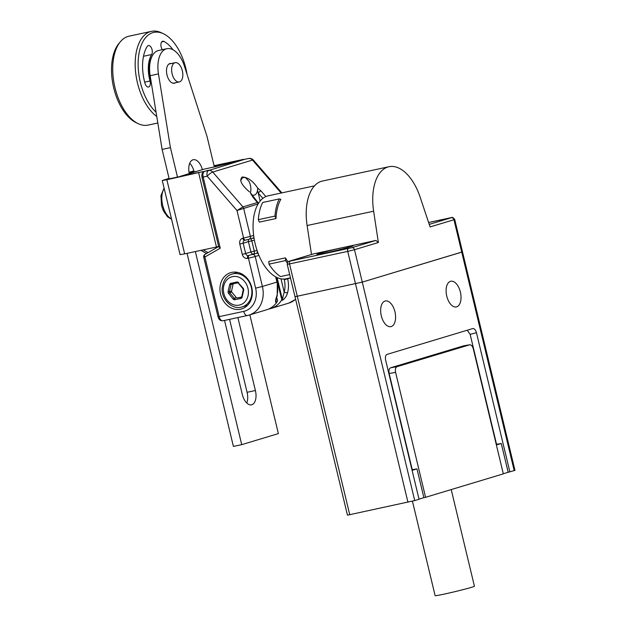 <?xml version="1.0" encoding="UTF-8"?>
<svg xmlns="http://www.w3.org/2000/svg" width="627" height="627" viewBox="0 0 627 627"><rect width="100%" height="100%" fill="white"/><g stroke="black" fill="none" stroke-linecap="round" stroke-linejoin="round"><path stroke-width="0.94" d="M182.339 70.773A9.852 5.322 -102.2 0 1 179.306 81.941A9.852 5.322 -102.2 0 1 172.127 73.845A9.852 5.322 -102.2 0 1 175.16 62.676A9.852 5.322 -102.2 0 1 182.339 70.773M295.638 299.377L288.694 303.139L270.888 308.5A25.26 21.24 -106.8 0 1 269.5 308.86L268.685 309.04M276.374 299.024L277.024 298.828A2.524 2.124 73.2 0 1 277.103 301.806A25.26 21.24 73.2 0 1 266.702 309.762L248.903 315.13A25.26 21.24 73.2 0 1 247.508 315.491A5.055 2.727 77.8 0 1 247.391 315.514L222.867 320.797A5.055 2.727 77.8 0 0 222.985 320.765L247.281 315.538M277.103 301.806L275.731 302.214C275.347 301.234 275.723 299.142 276.852 295.936A2.524 0.807 14.9 0 0 277.22 295.646L277.306 281.946L276.146 277.118M277.024 298.828L276.711 297.504M275.731 302.214L276.217 299.933M270.888 308.5A25.26 21.24 -106.8 0 0 281.288 300.545A2.524 2.124 -106.8 0 0 281.209 297.566L282.714 297.974L284.203 292.158A22.737 19.116 -106.8 0 0 284.274 279.697L284.117 279.054M287.574 278.474L287.66 278.858A25.26 21.24 73.2 0 1 287.589 292.699C286.758 295.811 285.12 298.287 282.659 300.129L281.288 300.545M243.644 159.619A2.524 2.124 73.2 0 1 243.754 159.587A2.524 2.124 73.2 0 1 243.911 159.54L215.249 166.727M257.556 190.263L257.721 188.124L260.973 190.937A2.524 0.643 139 0 0 258.214 193.006L257.556 190.263A10.103 5.455 77.8 0 1 254.139 195.162A10.103 5.455 77.8 0 1 251.372 194.535M258.167 203.916L236.99 210.515L242.97 206.894L257.493 202.521L253.269 197.646L250.62 193.335M249.515 191.886C241.246 184.847 238.871 179.886 242.406 177.01C247.877 177.284 252.979 180.991 257.721 188.124M240.572 309.205A18.943 15.934 -106.8 0 0 241.614 308.931A18.943 15.934 -106.8 0 0 251.584 286.813A18.943 15.934 -106.8 0 0 231.731 272.384A18.943 15.934 -106.8 0 0 230.689 272.651A18.943 15.934 -106.8 0 0 220.72 294.776A18.943 15.934 -106.8 0 0 240.572 309.205M246.521 306.258A18.943 15.934 73.2 0 1 245.141 306.023M235.235 273.129A18.943 15.934 73.2 0 1 236.254 272.181M260.15 201.063L258.214 193.006L262.878 198.375M276.327 277.212L281.209 297.566M287.589 292.699A2.524 0.807 -165.1 0 1 284.203 292.158L281.006 278.843M282.714 297.974L282.659 300.129M258.293 203.704L258.12 203.751A2.524 2.124 -106.8 0 0 257.493 202.521A2.524 0.643 -41 0 1 257.956 202.545L250.518 192.92M253.269 197.646A2.524 0.643 -41 0 1 253.723 197.67M245.392 240.157L244.671 240.313A2.524 1.364 -102.2 0 1 244.616 240.329A2.524 1.364 -102.2 0 1 242.774 238.252L243.605 238.072L236.99 210.515L207.208 176.211A5.055 1.285 -41 0 1 212.725 172.064L242.97 206.894A2.524 2.124 -106.8 0 1 243.597 208.133L250.385 236.395L253.637 235.407M248.833 158.466A5.055 2.727 77.8 0 0 248.551 158.498A5.055 5.055 0 0 1 253.426 160.128A5.055 1.285 139 0 0 252.516 160.073L212.725 172.064A5.055 4.248 73.2 0 0 208.65 170.513L243.911 159.54M215.461 166.688L204.237 169.102L180.944 176.124L208.65 170.513A5.055 2.727 77.8 0 0 207.208 176.211L202.019 177.276L218.713 246.795L220.242 248.182L204.872 257.031L219.184 316.651L243.715 311.368A20.205 16.992 -106.8 0 0 255.628 288.146L248.441 258.206L247.61 258.379A5.055 4.248 -106.8 0 1 242.273 254.366L239.796 244.06A5.055 4.248 -106.8 0 1 242.774 238.252M193.9 170.873L189.048 172.339M169.055 178.366L162.268 180.521L166.86 179.737L202.592 171.704L169.846 178.703M189.142 172.864L194.041 171.39M214.136 166.03L243.684 159.321L214.058 165.708M166.86 179.737L184.659 253.864L216.456 247.022L198.665 172.887M216.456 247.022L218.611 246.372M202.795 172.566L202.592 171.704M184.659 253.864L180.067 254.648L162.268 180.521M214.348 166.923L207.067 136.592L184.393 66.086A25.26 13.637 77.8 0 0 166.923 48.687L158.607 50.481A25.26 13.637 77.8 0 0 150.151 75.687L162.103 149.422L169.259 179.22M187.058 253.347L233.409 446.432L241.724 444.645L278.372 433.602L249.859 314.84M189.699 163.302A12.634 6.819 -102.2 0 1 194.158 171.876L194.221 172.111M229.568 319.355L247.077 392.298A12.634 6.819 -102.2 0 1 246.772 403.028M166.923 48.687A25.26 13.637 77.8 0 0 158.466 73.9L170.419 147.635L177.496 177.112M171.351 63.499A10.103 5.455 77.8 0 0 170.113 63.507A10.103 5.455 77.8 0 0 166.907 74.535A10.103 5.455 77.8 0 0 174.369 83.258A10.103 5.455 77.8 0 0 174.596 83.203A10.103 5.455 77.8 0 0 175.505 82.756M202.372 169.666A12.634 6.819 77.8 0 0 193.273 159.713A12.634 6.819 77.8 0 0 189.291 173.608M237.884 317.568L255.393 390.511A12.634 6.819 77.8 0 1 251.513 404.83A12.634 6.819 77.8 0 1 242.304 394.454L224.537 320.436M195.373 251.56L241.724 444.645M170.419 147.635L162.103 149.422M241.544 297.033L237.186 297.966A1.011 0.846 73.2 0 1 236.348 297.637L231.794 292.049A1.011 0.846 73.2 0 1 231.559 291.061L233.119 284.164A1.011 0.846 73.2 0 1 233.291 283.788M187.05 74.362A43.953 23.732 77.8 0 0 163.482 33.772A43.953 23.732 77.8 0 0 152.839 32.643A43.953 23.732 77.8 0 0 138.183 66.987A43.953 23.732 77.8 0 0 156.084 112.264M149.618 79.417A26.021 14.045 -102.2 0 1 151.663 54.525A5.055 2.727 77.8 0 0 152.055 49.69A5.055 2.727 77.8 0 0 148.372 45.536A5.055 2.727 77.8 0 0 147.22 46.429A36.123 19.5 77.8 0 0 144.382 80.993A36.123 19.5 77.8 0 0 144.939 83.164A5.055 2.727 77.8 0 0 148.544 87.012A5.055 2.727 77.8 0 0 150.096 81.283A5.055 2.727 77.8 0 0 150.018 80.977A26.021 14.045 -102.2 0 1 149.618 79.417M172.997 49.752A36.123 19.5 77.8 0 0 163.882 41.413A5.055 2.727 77.8 0 0 162.706 41.217A5.055 2.727 77.8 0 0 161.155 46.947A5.055 2.727 77.8 0 0 162.346 49.674M152.604 55.309A24.5 13.23 77.8 0 0 151.17 81.988M138.167 123.652L136.106 122.665A43.953 23.732 -102.2 0 1 113.291 86.079A43.953 23.732 -102.2 0 1 119.02 43.341L120.502 41.594A45.465 24.547 77.8 0 0 114.569 85.805A45.465 24.547 77.8 0 0 138.167 123.652A45.465 24.547 77.8 0 0 148.137 125.086L157.824 123.002M156.766 116.497A45.465 24.547 -102.2 0 1 135.393 69.785A45.465 24.547 -102.2 0 1 150.409 31.616A45.465 24.547 -102.2 0 1 151.444 31.35L128.997 36.186A45.465 24.547 77.8 0 0 127.963 36.452A45.465 24.547 77.8 0 0 120.502 41.594M151.444 31.35A45.465 24.547 -102.2 0 1 161.421 32.784L163.482 33.772M243.229 177.48L241.889 177.175M250.416 192.74L250.682 191.705M240.643 180.552L242.265 177.997L243.832 177.37L245.612 177.755L248.95 181.281A10.103 5.455 -102.2 0 1 250.377 185.13A10.103 5.455 -102.2 0 1 250.776 191.204M429.236 224.38L451.299 217.734A2.524 2.124 73.2 0 1 453.964 219.74L454.716 219.458L514.947 470.321L514.187 470.603L461.738 252.14L462.499 251.858L362.273 282.111L461.738 252.14L453.964 219.74L430.091 226.935L420.161 197.191A45.465 24.547 77.8 0 0 388.999 166.711A45.465 24.547 77.8 0 0 373.637 211.205L378.371 242.516L354.498 249.711L362.273 282.111L295.003 296.72L362.273 282.111L414.721 500.573L347.452 515.175L295.003 296.72L295.756 296.43M514.187 470.603L508.168 472.272L501.263 443.485L496.545 444.308L470.14 334.356L467.217 330.233M503.293 473.738L508.168 472.272M390.597 367.798L397.032 366.67L469.717 344.787C471.316 344.772 472.523 346.159 473.33 348.941L503.324 473.871L425.584 497.297L423.883 497.666L416.971 468.878L412.252 469.709L389.155 373.496C388.599 370.471 389.077 368.574 390.597 367.798L463.745 345.806M419.008 499.139L423.883 497.666M472.656 328.595L387.063 354.38C385.55 355.156 385.064 357.053 385.621 360.078L419.04 499.272L414.721 500.573M450.499 281.319A13.136 7.093 -102.2 0 1 450.805 281.249A13.136 7.093 -102.2 0 1 460.5 292.597A13.136 7.093 -102.2 0 1 456.331 306.924A13.136 7.093 -102.2 0 1 446.698 295.858A13.136 7.093 -102.2 0 1 450.499 281.319M385.064 301.038A13.136 7.093 -102.2 0 1 385.362 300.96A13.136 7.093 -102.2 0 1 395.057 312.309A13.136 7.093 -102.2 0 1 390.895 326.643A13.136 7.093 -102.2 0 1 381.255 315.577A13.136 7.093 -102.2 0 1 385.064 301.038M412.096 470.352L416.971 468.878M397.032 366.67C395.512 367.446 395.034 369.342 395.59 372.367L425.584 497.297M496.38 444.951L501.263 443.485M472.711 328.579C474.357 328.454 475.603 329.833 476.457 332.71L509.869 471.904M313.273 253.959L344.732 247.163A18.692 0.682 166.5 0 1 353.213 245.745A18.692 0.682 166.5 0 1 335.202 250.745A18.692 0.682 166.5 0 1 316.886 254.46A18.692 0.682 166.5 0 1 325.899 251.662A18.692 0.682 166.5 0 1 344.732 247.163L375.91 240.447L378.371 242.516M311.494 254.484L307.12 225.532A45.465 24.547 -102.2 0 1 322.482 181.031L388.999 166.711M314.503 185.851L268.246 195.812A42.44 22.909 77.8 0 0 254.781 242.124A42.44 22.909 77.8 0 0 286.116 278.788L290.473 277.847M274.955 216.088A44.462 23.998 77.8 0 1 279.297 198.916L280.857 199.284A42.44 22.909 77.8 0 0 275.998 218.541L259.366 222.123L258.324 219.669L274.955 216.088L275.998 218.541M285.434 257.862L285.638 260.566L269.007 264.147L268.811 261.443L285.434 257.862A42.44 22.909 77.8 0 0 287.989 261.851M285.638 260.566A44.462 23.998 77.8 0 0 287.252 263.026M269.007 264.147A44.462 23.998 77.8 0 0 280.449 276.57L289.69 274.579M279.297 198.916L262.666 202.49A44.462 23.998 77.8 0 0 258.324 219.669M412.441 501.192L435.122 595.65A20.205 0.737 -13.5 0 0 454.943 591.653A20.205 0.737 -13.5 0 0 474.42 586.214L451.221 489.577M258.927 255.401L255.213 256.521L262.399 286.468L276.93 282.087L275.676 276.868M276.852 295.936A25.26 21.24 -106.8 0 0 276.93 282.087L277.306 281.946M255.628 288.146L262.399 286.468A25.26 21.24 73.2 0 1 248.903 315.13L247.391 315.514A5.055 2.727 77.8 0 1 243.715 311.368M239.796 244.06L243.182 243.213L245.659 253.527L250.894 251.952L248.417 241.638L243.182 243.213A2.524 2.124 73.2 0 1 244.53 240.353A2.524 2.124 73.2 0 1 244.593 240.337L245.447 240.149A2.524 1.364 -102.2 0 0 245.502 240.133L248.895 239.295A2.524 2.124 73.2 0 0 249.029 239.255L252.955 238.072A2.524 2.124 73.2 0 1 252.822 238.111L249.17 239.208M257.305 251.153A2.524 1.364 -102.2 0 1 256.474 253.332L248.323 255.534A2.524 2.124 73.2 0 1 245.659 253.527L242.273 254.366M258.316 253.904A2.524 2.124 -106.8 0 0 256.474 253.332L248.323 255.534A2.524 1.364 77.8 0 0 247.61 258.379M284.274 279.697L290.505 277.996M288.694 303.139A25.26 21.24 -106.8 0 0 295.607 299.236M203.242 249.867L208.046 252.65M180.788 176.163A2.524 2.124 73.2 0 1 180.944 176.124A5.055 2.727 77.8 0 0 180.286 176.508M204.457 171.422A2.524 2.124 73.2 0 1 204.606 171.383A5.055 2.727 77.8 0 0 203.164 177.08L220.242 248.182M223.808 164.188A5.055 2.727 77.8 0 0 223.69 164.211A5.055 2.727 77.8 0 0 223.573 164.243A2.524 2.124 73.2 0 0 223.439 164.274L215.484 166.672M260.973 190.937L265.879 196.58M281.131 193.038L252.516 160.073A5.055 4.248 73.2 0 0 248.433 158.529A5.055 2.727 77.8 0 1 248.551 158.498L244.506 159.368A5.055 2.727 77.8 0 0 244.397 159.399A2.524 2.124 -106.8 0 0 244.24 159.438A2.524 2.124 -106.8 0 0 244.115 159.477M254.397 240.235L251.803 240.799L254.28 251.106L257.078 250.502M281.868 297.363L277.118 277.596M248.958 239.279A2.524 2.124 73.2 0 0 248.417 241.638L251.803 240.799A2.524 1.364 77.8 0 0 250.526 238.809M252.908 238.088A2.524 1.364 -102.2 0 1 254.147 238.84M250.385 236.395A2.524 2.124 73.2 0 1 249.029 239.255L245.447 240.149A2.524 1.364 -102.2 0 1 243.605 238.072L250.385 236.395M253.911 237.398A2.524 2.124 73.2 0 1 252.955 238.072M254.28 251.106L250.894 251.952A2.524 2.124 73.2 0 0 253.559 253.959A2.524 1.364 77.8 0 0 254.28 251.106M252.548 254.515A2.524 2.124 73.2 0 1 255.213 256.521L248.441 258.206A2.524 1.364 -102.2 0 1 249.162 255.354M244.624 159.344A5.055 2.727 77.8 0 0 244.506 159.368L242.97 159.807M218.039 316.847L219.184 316.651A5.055 2.727 77.8 0 0 222.867 320.797C220.375 320.93 218.768 319.613 218.039 316.847L203.728 257.227L204.872 257.031A2.524 1.34 60.1 0 1 204.919 254.444L218.651 246.544M204.473 169.055A5.055 2.727 77.8 0 0 204.355 169.071A5.055 2.727 77.8 0 0 204.237 169.102A2.524 2.124 73.2 0 0 204.096 169.141L180.803 176.156M223.298 164.321A2.524 2.124 73.2 0 1 223.439 164.274L236.16 161.523M205.076 254.382A2.524 1.34 60.1 0 0 204.919 254.444A2.524 2.524 0 0 0 203.728 257.227M158.466 73.9L150.151 75.687M197.113 171.242L194.158 171.876M247.077 392.298L255.393 390.511M239.161 305.137A14.648 12.321 -106.8 0 0 247.986 288.451A14.648 12.321 -106.8 0 0 232.625 276.601A14.648 12.321 -106.8 0 0 232.617 276.609A14.648 12.321 73.2 0 0 223.792 293.295A14.648 12.321 73.2 0 0 239.161 305.137M238.644 282.675A2.022 1.701 -106.8 0 0 236.975 282.009L230.861 283.318A2.022 1.701 -106.8 0 0 229.662 284.611L228.103 291.516A2.022 1.701 -106.8 0 0 228.581 293.483L233.134 299.071A2.022 1.701 -106.8 0 0 234.804 299.737L240.917 298.428A2.022 1.701 -106.8 0 0 242.116 297.135L243.676 290.23A2.022 1.701 -106.8 0 0 243.198 288.263L238.566 283.169M247.54 305.302L242.155 306.924C232.586 310.247 221.488 299.91 222.146 288.655C223.087 280.559 226.449 275.684 232.241 274.03A17.18 14.445 73.2 0 1 233.189 273.787A17.18 14.445 73.2 0 1 233.369 273.748A17.18 14.445 73.2 0 1 251.215 286.978A17.18 14.445 73.2 0 1 242.155 306.924A17.18 14.445 73.2 0 1 241.207 307.167M237.735 282.832A1.011 0.549 -102.2 0 1 237.711 282.84A1.011 0.549 -102.2 0 1 236.975 282.009M230.861 283.318A1.011 0.549 77.8 0 0 231.598 284.149A1.011 0.549 77.8 0 0 231.622 284.149L237.688 282.84M231.794 292.049L229.701 292.676L234.255 298.264L236.348 297.637M228.103 291.516L229.466 291.696A1.011 0.846 -106.8 0 0 229.701 292.676L228.581 293.483M231.567 284.156L231.598 284.149A1.011 0.846 -106.8 0 0 231.018 284.791L229.466 291.696L231.559 291.061M237.186 297.966L241.301 297.253M233.134 299.071L234.255 298.264A1.011 0.846 -106.8 0 0 235.094 298.601A1.011 0.549 77.8 0 0 234.804 299.737M240.917 298.428A1.011 0.549 -102.2 0 1 241.199 297.284A1.011 0.846 -106.8 0 0 241.254 297.269L241.654 296.751L242.116 297.135M243.119 288.757L243.198 288.263M243.676 290.23L243.354 289.737M241.803 296.642L243.213 289.846L242.939 288.749L238.385 283.161L237.711 282.84L231.598 284.149M233.119 284.164L229.662 284.611M161.719 41.876L163.882 41.413M143.505 56.281L151.663 54.525M144.665 82.129L150.018 80.977M164.203 188.57A17.18 9.272 77.8 0 0 162.691 205.374A17.18 9.272 77.8 0 0 162.746 205.593A17.18 9.272 77.8 0 0 171.477 218.886M313.547 253.872L290.238 261.075L351.825 247.704A2.524 2.124 -106.8 0 1 354.498 249.711L347.719 251.396L407.95 502.251M349.748 514.791L289.517 263.928L287.221 264.32L295.003 296.72M389.155 373.496L395.59 372.367M469.537 344.826L463.377 345.869M476.457 332.71L470.14 334.356M307.12 225.532L373.637 211.205M351.825 247.704L375.91 240.447M348.44 248.543A2.524 1.364 -102.2 0 0 347.719 251.396L289.517 263.928A2.524 1.364 -102.2 0 1 290.238 261.075M451.299 217.734L428.609 222.507L450.586 217.773A2.524 1.364 -102.2 0 1 450.641 217.765M313.398 253.911L289.329 261.169A2.524 2.124 73.2 0 1 289.47 261.13M450.523 217.788A2.524 1.364 -102.2 0 1 450.586 217.773C451.965 218.4 451.354 215.492 454.716 219.458M173.13 83.266L179.306 81.941M168.984 64.009L175.16 62.676M276.099 299.612L277.22 295.646M253.426 160.128L281.868 192.881M204.096 169.141L215.531 166.657M206.518 253.527L201.016 250.345M202.019 177.276C201.455 174.361 202.27 172.409 204.465 171.422L208.493 170.207M206.8 170.912L208.525 170.199M258.457 203.438A2.524 2.524 0 0 0 258.152 202.803M232.241 274.03L237.633 272.408M171.563 219.215L167.581 216.824L163.459 211.001L161.539 205.562L160.935 195.616L164.086 188.084M469.725 344.779L463.565 345.83M289.329 261.169C288.718 262.062 287.832 260.056 287.221 264.32"/></g></svg>
